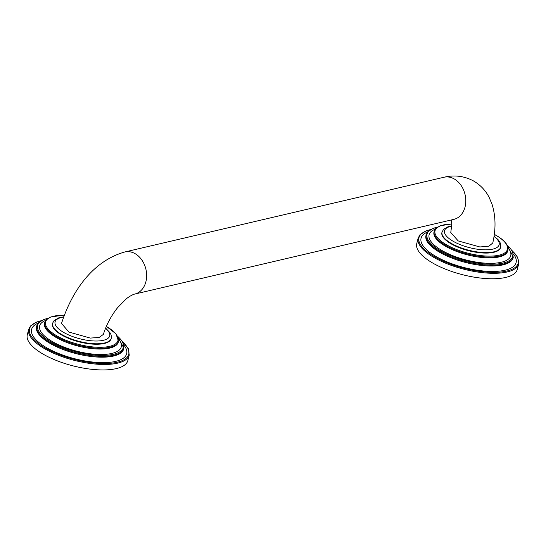 <?xml version="1.0" encoding="UTF-8"?>
<svg xmlns="http://www.w3.org/2000/svg" width="546" height="546" viewBox="0 0 546 546"><rect width="100%" height="100%" fill="white"/><g stroke="black" fill="none" stroke-linecap="round" stroke-linejoin="round"><path stroke-width="0.82" d="M62.851 335.681A30.276 10.947 -165.6 0 1 52.457 323.717L52.58 323.246A30.276 10.947 14.4 0 0 62.967 335.21A30.276 10.947 14.4 0 0 93.1 343.666A30.276 10.947 14.4 0 0 111.227 338.308L111.104 338.773A30.276 10.947 -165.6 0 1 92.977 344.13A30.276 10.947 -165.6 0 1 62.851 335.681M41.066 320.734L36.739 322.004L30.494 325.969L28.706 329.272L27.3 334.739A51.897 18.769 14.4 0 0 45.113 355.248A51.897 18.769 -165.6 0 0 96.765 369.744A51.897 18.769 -165.6 0 0 127.839 360.558L129.245 355.091L128.249 348.56L122.522 341.646M68.905 332.057L90.274 338.083L99.208 337.455L103.378 334.377C106.484 324.542 111.288 315.568 117.793 307.453L126.181 298.955C127.607 297.59 132.269 294.615 134.705 294.076A21.628 16.578 -103.2 0 0 146.649 275.614A21.628 16.578 -103.2 0 0 134.787 253.494A21.628 16.578 -103.2 0 0 124.85 251.965C92.499 261.084 71.826 291.421 61.514 323.43L68.905 332.057M451.481 219.922L451.733 224.925L450.778 232.521L458.21 240.922L479.852 246.956L488.8 246.232L492.751 243.031C495.945 229.265 495.754 216.469 492.171 204.648L489.134 197.365C485.435 190.185 480.05 184.609 472.973 180.644C463.731 175.935 454.067 174.809 443.987 177.252L124.85 251.965M500.682 247.133L500.559 247.604A30.276 10.947 -165.6 0 1 482.432 252.962A30.276 10.947 -165.6 0 1 452.306 244.506A30.276 10.947 -165.6 0 1 441.912 232.541L442.035 232.077A30.276 10.947 14.4 0 0 452.429 244.035A30.276 10.947 14.4 0 0 482.555 252.491A30.276 10.947 14.4 0 0 500.682 247.133L500.627 243.939L499.774 241.926L498.034 239.578L494.041 236.145M430.528 229.559L426.201 230.828L419.956 234.794L418.161 238.104L416.755 243.571A51.897 18.769 14.4 0 0 434.575 264.073A51.897 18.769 -165.6 0 0 486.22 278.569A51.897 18.769 -165.6 0 0 517.294 269.383L518.7 263.916L517.704 257.384L511.977 250.471M64.237 315.199A37.367 13.514 14.4 0 0 58.415 336.718A37.367 13.514 14.4 0 0 109.118 346.451A37.367 13.514 14.4 0 0 106.327 326.433M64.264 315.131L50.908 316.905L46.185 319.82L44.758 322.406A38.063 13.766 14.4 0 0 57.821 337.442A38.063 13.766 14.4 0 0 95.693 348.075A38.063 13.766 14.4 0 0 118.482 341.339L116.052 333.913L106.354 326.365M118.482 341.339L118.27 342.178A38.063 13.766 -165.6 0 1 95.482 348.914A38.063 13.766 -165.6 0 1 57.603 338.288A38.063 13.766 -165.6 0 1 44.54 323.246L44.758 322.406M118.612 339.114A42.144 15.24 -165.6 0 1 104.395 354.415A42.144 15.24 -165.6 0 1 54.102 342.567A42.144 15.24 -165.6 0 1 45.721 320.4M47.823 318.434A44.287 16.018 14.4 0 0 52.764 342.881A44.287 16.018 14.4 0 0 108.19 355.139A44.287 16.018 14.4 0 0 117.711 336.377M48.089 318.257L43.939 319.41L38.35 322.884L36.732 325.839A44.977 16.264 14.4 0 0 52.17 343.611A44.977 16.264 14.4 0 0 96.929 356.169A44.977 16.264 14.4 0 0 123.867 348.212L117.561 336.097M123.867 348.212L123.649 349.058A44.977 16.264 -165.6 0 1 96.717 357.016A44.977 16.264 -165.6 0 1 51.952 344.451A44.977 16.264 -165.6 0 1 36.514 326.685L36.732 325.839M123.942 345.188A49.065 17.745 -165.6 0 1 106.552 362.551A49.065 17.745 -165.6 0 1 48.451 348.737A49.065 17.745 -165.6 0 1 38.118 323.157M40.732 320.932A51.208 18.516 14.4 0 0 47.113 349.051A51.208 18.516 14.4 0 0 110.804 363.261A51.208 18.516 14.4 0 0 122.72 341.987M28.706 329.272A51.897 18.769 14.4 0 0 46.519 349.781A51.897 18.769 14.4 0 0 98.171 364.271A51.897 18.769 14.4 0 0 129.245 355.091M63.541 317.117A28.201 10.197 14.4 0 0 64.749 333.033A28.201 10.197 14.4 0 0 100.471 340.786A28.201 10.197 14.4 0 0 105.508 328.385M454.238 219.267L453.842 219.369A21.628 16.578 -103.2 0 0 465.793 200.901A21.628 16.578 -103.2 0 0 453.931 178.781A21.628 16.578 -103.2 0 0 443.987 177.252M451.665 226.16A28.201 10.197 14.4 0 0 454.204 241.858A28.201 10.197 14.4 0 0 490.567 249.529A28.201 10.197 14.4 0 0 493.993 236.452M451.747 224.031A37.367 13.514 14.4 0 0 447.87 245.543A37.367 13.514 14.4 0 0 499.085 255.166A37.367 13.514 14.4 0 0 494.608 234.603A37.367 13.514 14.4 0 0 494.28 234.425M451.754 223.962L440.363 225.73L435.647 228.644L434.213 231.231A38.063 13.766 14.4 0 0 447.276 246.266A38.063 13.766 14.4 0 0 485.155 256.9A38.063 13.766 14.4 0 0 507.944 250.164C508.742 245.038 504.354 239.858 494.778 234.616L494.294 234.357M507.944 250.164L507.725 251.003A38.063 13.766 -165.6 0 1 484.937 257.739A38.063 13.766 -165.6 0 1 447.058 247.113A38.063 13.766 -165.6 0 1 433.995 232.077L434.213 231.231M508.067 247.939A42.144 15.24 -165.6 0 1 493.85 263.24A42.144 15.24 -165.6 0 1 443.564 251.399A42.144 15.24 -165.6 0 1 435.176 229.224M437.278 227.259A44.287 16.018 14.4 0 0 442.219 251.713A44.287 16.018 14.4 0 0 497.645 263.964A44.287 16.018 14.4 0 0 507.166 245.202M437.551 227.081L433.394 228.235L427.805 231.716L426.187 234.664A44.977 16.264 14.4 0 0 441.625 252.436A44.977 16.264 14.4 0 0 486.39 265.001A44.977 16.264 14.4 0 0 513.322 257.036L507.016 244.922M513.322 257.036L513.103 257.883A44.977 16.264 -165.6 0 1 486.172 265.841A44.977 16.264 -165.6 0 1 441.407 253.283A44.977 16.264 -165.6 0 1 425.969 235.51L426.187 234.664M513.397 254.02A49.065 17.745 -165.6 0 1 496.014 271.376A49.065 17.745 -165.6 0 1 437.912 257.569A49.065 17.745 -165.6 0 1 427.573 231.982M430.193 229.757A51.208 18.516 14.4 0 0 436.568 257.883A51.208 18.516 14.4 0 0 500.259 272.085A51.208 18.516 14.4 0 0 512.175 250.812M418.161 238.104A51.897 18.769 14.4 0 0 435.974 258.606A51.897 18.769 14.4 0 0 487.626 273.102A51.897 18.769 14.4 0 0 518.7 263.916M111.227 338.308L111.166 335.114L110.319 333.094L105.631 328.085M63.65 316.823L58.647 317.868L54.143 320.502L52.58 323.246M451.685 225.839L448.102 226.692L443.598 229.327L442.035 232.077M453.842 219.369L134.705 294.076"/></g></svg>
